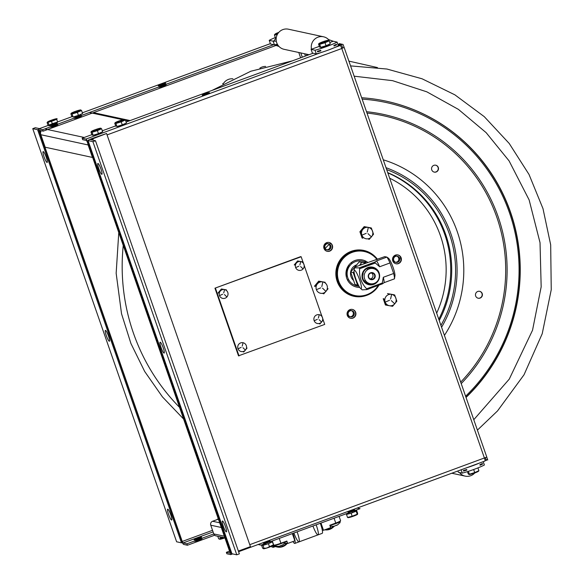 <?xml version="1.0" encoding="UTF-8"?>
<svg xmlns="http://www.w3.org/2000/svg" width="584" height="584" viewBox="0 0 584 584"><rect width="100%" height="100%" fill="white"/><g stroke="black" fill="none" stroke-linecap="round" stroke-linejoin="round"><path stroke-width="0.88" d="M230.227 553.158L87.293 142.007L86.498 140.503L82.651 139.671L82.154 138.225L91.87 134.648M230.198 553.158L226.358 552.325L226.862 553.771L230.702 554.603A3.073 0.511 69.8 0 0 230.76 554.603A3.073 0.511 69.8 0 0 230.286 551.844L87.585 142.073A3.073 0.511 -110.2 0 0 85.994 139.058L82.154 138.225M339.523 44.515L339.209 43.617L343.049 44.45L344.115 47.37L341.801 48.508A3.073 0.511 -110.2 0 0 340.209 45.494L338.136 45.048M249.762 544.675L486.757 457.104M352.97 318.105A4.526 4.438 -77.8 0 1 347.122 313.068A4.526 4.438 -77.8 0 1 354.371 310.396A4.526 4.438 -77.8 0 1 352.97 318.105M329.653 251.156A4.526 4.438 -77.8 0 1 323.806 246.112A4.526 4.438 -77.8 0 1 331.062 243.44A4.526 4.438 -77.8 0 1 329.653 251.156M398.434 263.61A4.526 4.438 -77.8 0 1 392.587 258.566A4.526 4.438 -77.8 0 1 399.843 255.894A4.526 4.438 -77.8 0 1 398.434 263.61M366.913 295.263A23.455 23.002 -77.8 0 1 366.54 295.402A23.455 23.002 -77.8 0 1 338.516 284.496A23.455 23.002 -77.8 0 1 345.246 254.588A23.455 23.002 -77.8 0 1 375.242 256.756M107.062 134.904L341.801 48.508L484.501 458.279A3.073 0.511 69.8 0 1 484.968 461.039A3.073 0.511 69.8 0 1 484.917 461.039L238.593 551.697L484.968 461.039M341.749 48.355L342.662 47.873L341.625 44.968L337.822 44.143M486.786 457.206L487.757 459.995L486.027 459.615M485.027 460.236L486.341 460.513L485.428 457.914M350.385 318.243A4.526 4.438 102.2 0 0 355.532 314.732A4.526 4.438 102.2 0 0 352.298 309.403M327.069 251.295A4.526 4.438 102.2 0 0 332.216 247.777A4.526 4.438 102.2 0 0 328.982 242.448M395.85 263.742A4.526 4.438 102.2 0 0 400.996 260.23A4.526 4.438 102.2 0 0 397.762 254.901M371.49 253.799A23.455 23.002 102.2 0 0 363.679 250.412M353.765 296.263A23.455 23.002 102.2 0 0 362.277 296.409M226.358 552.325L229.746 551.077M102.324 130.801L115.676 125.888M126.129 122.041L313.119 53.217M317.492 51.611L320.733 50.414M333.924 45.559L335.209 45.085M206.583 94.148A3.862 0.402 160.8 0 1 202.378 95.046A3.862 0.402 160.8 0 1 208.561 92.776A3.862 0.402 160.8 0 1 206.583 94.148M100.893 132.546A3.862 0.402 160.8 0 1 98.236 134.028A3.862 0.402 160.8 0 1 93.915 135.021M124.691 123.786A3.862 0.402 160.8 0 1 122.034 125.268A3.862 0.402 160.8 0 1 117.712 126.261M208.627 93.301L204.218 94.929M124.085 124.421L119.676 126.042M100.28 133.181L95.871 134.802M395.543 262.245A3.161 3.095 102.2 0 0 396.864 256.142M397.324 256.201L396.412 256.004A3.161 3.095 102.2 0 0 392.82 260.172A3.161 3.095 102.2 0 0 395.076 262.179L395.989 262.377A3.161 3.095 -77.8 0 1 394.339 257.223A3.161 3.095 -77.8 0 1 399.682 259.946A3.161 3.095 -77.8 0 1 395.989 262.377M351.86 310.703L350.947 310.505A3.161 3.095 102.2 0 0 347.232 313.046A3.161 3.095 102.2 0 0 349.612 316.681L350.524 316.878A3.161 3.095 -77.8 0 1 348.166 313.141A3.161 3.095 -77.8 0 1 351.86 310.703A3.161 3.095 -77.8 0 1 354.24 314.345A3.161 3.095 -77.8 0 1 350.524 316.878M350.079 316.747A3.161 3.095 102.2 0 0 351.393 310.644M326.763 249.791A3.161 3.095 102.2 0 0 328.077 243.689M328.544 243.754L327.631 243.557A3.161 3.095 102.2 0 0 324.945 249.054A3.161 3.095 102.2 0 0 326.295 249.726L327.208 249.923A3.161 3.095 -77.8 0 1 325.106 245.455A3.161 3.095 -77.8 0 1 330.902 247.492A3.161 3.095 -77.8 0 1 327.208 249.923M222.504 520.994A5.789 0.964 69.8 0 1 225.402 526.381A5.789 0.964 69.8 0 1 226.395 531.863A5.789 0.964 69.8 0 1 223.497 526.761A5.789 0.964 69.8 0 1 222.402 521.001A5.789 0.964 69.8 0 1 222.504 520.994M160.25 342.217A5.789 0.964 69.8 0 1 163.148 347.604A5.789 0.964 69.8 0 1 164.141 353.079A5.789 0.964 69.8 0 1 161.235 347.984A5.789 0.964 69.8 0 1 160.14 342.217A5.789 0.964 69.8 0 1 160.25 342.217M97.988 163.432A5.789 0.964 69.8 0 1 100.886 168.82A5.789 0.964 69.8 0 1 101.879 174.302A5.789 0.964 69.8 0 1 98.981 169.199A5.789 0.964 69.8 0 1 97.886 163.44A5.789 0.964 69.8 0 1 97.988 163.432M88.067 140.62L231.928 553.749L236.783 554.8L92.914 141.671L88.067 140.62A5.533 0.577 160.8 0 1 87.958 140.554A5.533 0.577 160.8 0 1 92.126 138.51L106.573 133.495L250.441 546.631L238.374 551.07M92.914 141.671L95.477 140.729L90.571 139.649L106.573 133.495M231.928 553.749A5.533 0.577 160.8 0 1 231.826 553.683L87.958 140.554M236.783 554.8L239.345 553.858L95.477 140.729M306.396 54.137L306.87 55.516M304.658 53.765L305.454 56.042M41.004 131.152L39.551 131.685L182.244 541.456L183.04 542.967L213.087 531.907M214.664 535.214L187.413 545.244L183.544 544.405A3.073 0.511 -110.2 0 1 181.952 541.39L39.252 131.626A3.073 0.511 69.8 0 1 38.785 128.867A3.073 0.511 69.8 0 1 38.836 128.86L42.705 129.699L273.67 44.691M195.479 540.645A3.913 0.402 -19.2 0 0 196.209 541.018A3.913 0.402 -19.2 0 0 201.495 539.068A3.913 0.402 -19.2 0 0 200.042 538.966M225.147 537.857L215.985 535.878A3.073 3.015 -77.8 0 1 213.788 533.915L186.909 543.799L183.04 542.967M198.589 538.652A3.913 0.402 160.8 0 1 194.333 539.558A3.913 0.402 160.8 0 1 200.597 537.251A3.913 0.402 160.8 0 1 198.589 538.652M162.724 84.673A3.913 0.402 160.8 0 1 158.468 85.578A3.913 0.402 160.8 0 1 164.739 83.271A3.913 0.402 160.8 0 1 162.724 84.673M54.385 124.545A3.913 0.402 160.8 0 1 50.129 125.458A3.913 0.402 160.8 0 1 56.392 123.151A3.913 0.402 160.8 0 1 54.385 124.545M80.869 114.289A3.913 0.402 160.8 0 1 78.183 115.785A3.913 0.402 160.8 0 1 73.803 116.793M39.551 131.685L39.31 130.305L43.209 131.144L277.101 45.056M159.622 86.666A3.913 0.402 -19.2 0 0 159.322 87.264A3.913 0.402 -19.2 0 0 163.228 86.111A3.913 0.402 -19.2 0 0 166.141 84.753A3.913 0.402 -19.2 0 0 164.184 84.987M51.275 126.545A3.913 0.402 -19.2 0 0 50.976 127.137A3.913 0.402 -19.2 0 0 54.889 125.991A3.913 0.402 -19.2 0 0 57.794 124.626A3.913 0.402 -19.2 0 0 55.838 124.867M75.073 117.785A3.913 0.402 -19.2 0 0 74.781 118.377A3.913 0.402 -19.2 0 0 78.687 117.231A3.913 0.402 -19.2 0 0 81.599 115.866A3.913 0.402 -19.2 0 0 79.643 116.107M42.705 129.699L43.209 131.144M187.413 545.244L186.909 543.799M259.88 68.145A10.286 10.089 -77.8 0 1 265.632 66.43M223.278 83.767L223.27 83.746A10.286 10.089 -77.8 0 1 232.906 78.811M223.27 83.746L222.701 83.621L222.832 84.008M47.034 162.469A5.789 0.964 69.8 0 1 44.136 157.081A5.789 0.964 69.8 0 1 43.143 151.606A5.789 0.964 69.8 0 1 46.048 156.702A5.789 0.964 69.8 0 1 47.143 162.469A5.789 0.964 69.8 0 1 47.034 162.469M109.296 341.253A5.789 0.964 69.8 0 1 106.397 335.866A5.789 0.964 69.8 0 1 105.405 330.383A5.789 0.964 69.8 0 1 108.303 335.486A5.789 0.964 69.8 0 1 109.398 341.246A5.789 0.964 69.8 0 1 109.296 341.253M171.55 520.03A5.789 0.964 69.8 0 1 168.652 514.643A5.789 0.964 69.8 0 1 167.659 509.168A5.789 0.964 69.8 0 1 170.565 514.263A5.789 0.964 69.8 0 1 171.66 520.03A5.789 0.964 69.8 0 1 171.55 520.03M37.61 129.714L32.755 128.662L176.623 541.791L181.478 542.843L37.61 129.714A5.533 0.577 -19.2 0 0 38.712 129.597M181.478 542.843A5.533 0.577 -19.2 0 0 182.485 542.748M39.456 128.619L35.317 127.721L32.755 128.662M345.232 292.365A21.915 21.491 102.2 0 0 345.64 292.358M346.144 292.343A21.915 21.491 102.2 0 0 347.195 292.277M358.985 287.372A21.915 21.491 102.2 0 0 359.43 286.985M365.489 262.377A21.915 21.491 102.2 0 0 364.752 260.668M356.05 251.332A21.915 21.491 102.2 0 0 355.123 250.835M354.671 250.616A21.915 21.491 102.2 0 0 354.291 250.441M466.025 397.449A174.076 170.703 102.2 0 0 510.474 212.028A174.076 170.703 102.2 0 0 361.657 97.747M482.07 296.271A3.533 3.467 -77.8 0 1 476.077 296.796A3.533 3.467 -77.8 0 1 478.668 291.255A3.533 3.467 -77.8 0 1 482.07 296.271M438.153 170.156A3.533 3.467 -77.8 0 1 432.16 170.681A3.533 3.467 -77.8 0 1 434.751 165.141A3.533 3.467 -77.8 0 1 438.153 170.156M347.29 292.336A21.915 21.491 -77.8 0 1 346.224 292.401M345.721 292.416A21.915 21.491 -77.8 0 1 345.297 292.416M354.378 250.419A21.915 21.491 -77.8 0 1 354.758 250.594M355.218 250.813A21.915 21.491 -77.8 0 1 356.16 251.317M365.022 260.785A21.915 21.491 -77.8 0 1 365.767 262.53M362.131 99.112A172.762 169.411 -77.8 0 1 509.379 212.503A172.762 169.411 -77.8 0 1 465.594 396.207M478.077 298.205A3.533 3.467 102.2 0 0 482.092 295.453A3.533 3.467 102.2 0 0 479.566 291.292M434.16 172.09A3.533 3.467 102.2 0 0 438.175 169.345A3.533 3.467 102.2 0 0 435.649 165.184M347.56 277.02A8.643 8.475 -77.8 0 1 350.079 265.377M363.146 272.728A8.49 8.322 -77.8 0 1 362.503 275.721M347.414 276.444A8.49 8.322 -77.8 0 1 349.707 265.844M366.905 268.56A8.49 8.322 -77.8 0 1 367.613 269.713M365.321 280.32A8.49 8.322 -77.8 0 1 364.197 281.072M365.511 282.422L365.496 282.422A7.716 7.57 102.2 0 0 365.511 282.422A7.716 7.57 102.2 0 0 366.978 282.196M370.95 279.634A7.716 7.57 102.2 0 0 371.234 279.262M372.563 273.108A7.716 7.57 102.2 0 0 372.461 272.655M369.898 268.684A7.716 7.57 102.2 0 0 368.643 267.859L368.643 267.859M363.847 267.143A7.716 7.57 102.2 0 0 361.182 268.195M364.496 265.91A8.49 8.322 -77.8 0 1 365.934 266.443M368.154 268.012A8.49 8.322 -77.8 0 1 368.993 268.983M366.277 281.554A8.49 8.322 -77.8 0 1 365.109 282.087M353.999 274.48A8.49 8.322 -77.8 0 1 354.145 272.589M364.277 281.174A8.49 8.322 102.2 0 0 365.401 280.437A9.191 9.008 102.2 0 1 365.285 280.524M367.664 269.501A9.191 9.008 102.2 0 1 367.73 269.64A8.49 8.322 102.2 0 0 367.015 268.501M337.464 274.407A9.001 8.826 -77.8 0 1 336.771 272.283M338.297 265.231A9.001 8.826 -77.8 0 1 339.808 263.588M386.017 167.696A109.975 107.843 -77.8 0 1 441.577 327.252M440.927 325.376A108.442 106.339 102.2 0 0 386.674 169.572M474.777 472.96A10.286 10.089 -77.8 0 1 459.418 472.5M457.914 470.996L458.36 472.274L462.287 473.12L461.134 469.813M483.224 461.681L484.377 464.995A16.257 1.686 160.8 0 1 462.287 473.12M481.829 464.441L480.829 464.229M466.28 467.915A16.257 1.686 -19.2 0 0 479.216 463.156M466.674 469.507A16.257 1.686 160.8 0 1 463.368 470.5L463.565 471.076A16.257 1.686 -19.2 0 0 466.879 470.084L466.674 469.507M480.07 465.229A16.257 1.686 -19.2 0 0 482.61 464.068L482.406 463.492A16.257 1.686 160.8 0 1 479.873 464.652L480.07 465.229M315.017 50.231A16.257 1.686 -19.2 0 0 337.107 42.099L338.384 45.771A16.257 1.686 160.8 0 1 316.302 53.903L315.017 50.231L311.097 49.385L319.331 46.348M329.785 42.501L333.179 41.252L337.107 42.099M328.989 44.413A4.526 0.467 160.8 0 1 325.565 46.289A4.526 0.467 160.8 0 1 320.908 47.297M320.689 50.29A16.257 1.686 160.8 0 1 317.382 51.282L317.579 51.859A16.257 1.686 -19.2 0 0 320.893 50.866L320.689 50.29M336.421 44.274A16.257 1.686 160.8 0 1 333.88 45.435L334.084 46.012A16.257 1.686 -19.2 0 0 336.625 44.851L336.421 44.274M335.844 45.224L334.844 45.012M311.345 48.282A10.286 10.089 -77.8 0 1 311.345 48.26A10.286 10.089 -77.8 0 1 323.529 36.792L288.416 29.2A10.286 10.089 102.2 0 0 279.021 46.494A10.286 10.089 102.2 0 0 284.072 49.311L309.053 54.714M323.529 36.792A10.286 10.089 -77.8 0 1 328.58 39.602M269.217 40.332L270.494 44.004L274.422 44.851L273.144 41.179L269.217 40.332A16.257 1.686 -19.2 0 1 275.334 37.559M276.29 37.602L273.984 40.873L273.144 41.179L276.305 41.15M277.393 44.274L274.422 44.851L279.021 46.494M311.418 48.742L311.097 49.385L312.374 53.056L316.302 53.903M333.179 41.252L328.529 39.551M87.863 143.635A4.723 4.635 102.2 0 0 88.118 144.956L40.829 134.729L45.18 147.219L92.469 157.439L88.118 144.956M41.23 130.714A4.723 4.635 102.2 0 0 40.829 134.729M55.765 124.888A3.862 0.402 160.8 0 1 57.75 124.64A3.862 0.402 160.8 0 1 54.874 125.991A3.862 0.402 160.8 0 1 51.005 127.122A3.862 0.402 160.8 0 1 51.348 126.516M79.563 116.128A3.862 0.402 160.8 0 1 81.556 115.88A3.862 0.402 160.8 0 1 78.679 117.231A3.862 0.402 160.8 0 1 74.803 118.362A3.862 0.402 160.8 0 1 75.153 117.756M474.405 469.244L473.668 469.572L474.712 472.587L478.902 470.711L477.924 467.894M473.668 469.572L472.514 469.93M468.375 471.324L469.383 474.215L474.712 472.587M478.902 470.711L478.486 471.018M469.259 473.85L468.244 473.967L467.434 471.631M469.324 474.047A5.146 0.533 -19.2 0 0 468.967 474.522A5.146 0.533 -19.2 0 0 474.536 473.047A5.146 0.533 -19.2 0 0 478.544 471.04M277.736 33.784A5.146 0.533 160.8 0 1 275.728 33.675A5.146 0.533 160.8 0 1 278.809 32.361M278.291 32.989L276.006 33.609L278.312 32.959M276.261 37.799L275.451 37.902L274.4 34.894L275.006 34.208M277.166 34.836L274.4 34.894M322.799 42.384L319.368 43.647L322.791 42.384M319.689 44.34L320.733 47.348L319.594 47.1L318.55 44.092L318.966 43.785A5.146 0.533 160.8 0 1 322.74 41.814A5.146 0.533 160.8 0 1 328.485 40.281L329.208 40.836L325.018 42.712L319.689 44.34L318.966 43.785A5.146 0.533 160.8 0 0 324.711 42.245A5.146 0.533 160.8 0 0 328.485 40.281L328.069 40.588M320.733 47.348L326.062 45.72L325.018 42.712M326.062 45.72L330.252 43.844L329.208 40.836M324.448 41.858L326.77 41.362L324.448 41.858M323.938 41.844L325.222 41.026L323.938 41.844M75.781 118.15L80.3 116.574M80.826 109.945A5.146 0.533 160.8 0 1 77.081 111.902A5.146 0.533 160.8 0 1 71.314 113.449A5.146 0.533 160.8 0 1 75.059 111.493A5.146 0.533 160.8 0 1 80.826 109.945M76.789 111.529L79.132 111.018L76.789 111.529M76.278 111.515L77.541 110.704L76.278 111.515M75.095 112.048L71.671 113.311L75.095 112.048M73.095 117.012L78.439 115.377L77.387 112.369L72.051 114.004L73.095 117.012M78.439 115.377L82.607 113.508L81.556 110.493L77.387 112.369M72.869 116.355L71.927 116.778L70.876 113.77L71.248 113.427M51.976 126.91L56.502 125.334M56.648 119.194L57.633 122.034L52.297 123.669L51.465 121.29M51.304 120.822L47.873 122.071L51.297 120.808M52.297 123.669L49.071 125.115M48.129 125.538L47.078 122.53L47.516 122.209A5.146 0.533 160.8 0 1 51.253 120.253A5.146 0.533 160.8 0 1 57.02 118.705A5.146 0.533 160.8 0 1 53.283 120.662A5.146 0.533 160.8 0 1 47.516 122.209L48.246 122.764L49.297 125.772L48.129 125.538M52.991 120.289L55.334 119.778L52.991 120.289M52.472 120.275L53.743 119.465L52.472 120.275M124.691 119.428A5.146 0.533 160.8 0 1 120.917 121.392A5.146 0.533 160.8 0 1 115.172 122.932A5.146 0.533 160.8 0 1 118.946 120.968A5.146 0.533 160.8 0 1 124.691 119.428M120.647 121.012L122.976 120.516L120.647 121.012M120.143 120.998L121.428 120.18L120.143 120.998M118.961 121.53L115.53 122.786L118.961 121.53M116.939 126.502L122.268 124.874L121.217 121.859L115.888 123.487L116.939 126.502M122.268 124.874L126.458 122.998L125.414 119.983L121.217 121.859M116.712 125.845L115.8 126.253L114.749 123.246L115.114 122.91M95.199 130.298L91.732 131.546L95.192 130.276M93.133 135.262L91.995 135.013L90.951 132.006L91.367 131.692A5.146 0.533 160.8 0 1 95.141 129.728A5.146 0.533 160.8 0 1 100.886 128.188A5.146 0.533 160.8 0 1 97.112 130.152A5.146 0.533 160.8 0 1 91.367 131.692L92.09 132.247L93.133 135.262L98.462 133.634L97.418 130.619L92.09 132.247M98.462 133.634L102.66 131.758L101.609 128.743L97.418 130.619M96.849 129.772L99.178 129.276L96.849 129.772M96.345 129.757L97.623 128.94L96.345 129.757M401.062 259.829A51.443 50.443 102.2 0 0 400.193 256.522M324.448 249.404A36.011 35.31 -77.8 0 1 324.821 248.945M325.215 248.477A36.011 35.31 -77.8 0 1 329.208 244.448M329.544 244.163A36.011 35.31 -77.8 0 1 330.646 243.28M302.965 261.946L301.161 256.763L300.629 256.646L214.948 288.182L238.506 355.831L324.719 324.412L323.2 320.039M301.161 256.763L214.948 288.182M215.474 288.299L239.031 355.948M321.477 315.097L304.666 266.83M302.585 261.858L297.57 260.953L302.585 261.858M297.57 260.953L294.248 264.924L294.694 265.019L298.008 261.048M303.023 261.953L304.724 266.844L304.176 266.428M302.877 262.712L302.585 261.88M303.95 264.413A4.504 4.417 -77.8 0 1 301.256 270.173A4.504 4.417 -77.8 0 1 295.621 267.479A4.504 4.417 -77.8 0 1 298.314 261.72A4.504 4.417 -77.8 0 1 303.95 264.413M300.621 266.53L302.767 268.655L300.621 266.53M299.869 264.917L300.621 261.946L299.869 264.917M298.796 266.202L296.037 267.435L298.796 266.202M227.782 292.445A4.504 4.417 -77.8 0 1 225.096 298.212A4.504 4.417 -77.8 0 1 219.453 295.511A4.504 4.417 -77.8 0 1 222.146 289.752A4.504 4.417 -77.8 0 1 227.782 292.445M224.453 294.562L226.607 296.687L224.453 294.562M223.708 292.949L224.453 289.978L223.708 292.949M222.635 294.234L219.869 295.467L222.635 294.234M226.417 289.89L221.402 288.985L226.417 289.89M221.402 288.985L218.088 292.956L218.526 293.051L221.84 289.08M317.857 323.58L317.119 323.448M319.477 323.872L320.017 323.229M322.58 320.156L323.237 319.995L319.915 323.967M321.39 315.864L321.091 315.01L321.529 315.104L323.237 319.995M322.463 317.565A4.504 4.417 -77.8 0 1 319.769 323.324A4.504 4.417 -77.8 0 1 314.126 320.631A4.504 4.417 -77.8 0 1 316.82 314.871A4.504 4.417 -77.8 0 1 322.463 317.565M319.127 319.682L321.28 321.806L319.127 319.682M318.382 318.068L319.127 315.097L318.382 318.068M317.309 319.353L314.542 320.587L317.309 319.353M246.295 345.597A4.504 4.417 -77.8 0 1 243.601 351.364A4.504 4.417 -77.8 0 1 237.965 348.663A4.504 4.417 -77.8 0 1 240.659 342.903A4.504 4.417 -77.8 0 1 246.295 345.597M242.966 347.714L245.112 349.838L242.966 347.714M242.214 346.1L242.959 343.129L242.214 346.1M241.141 347.385L238.381 348.619L241.141 347.385M241.696 351.612L240.958 351.48M243.309 351.904L243.849 351.261M246.419 348.188L247.068 348.027L243.754 351.999M359.452 507.233L260.435 543.675M224.584 536.251L213.788 533.915L210.751 525.198A3.073 3.015 -77.8 0 1 212.591 521.264L218.598 519.052M357.211 508.087L359.999 508.686L260.99 545.127L258.15 544.514M347.37 511.708L348.385 512.226L354.627 509.927L352.583 509.788M262.829 542.821L263.837 543.346L270.085 541.047L268.041 540.908M321.981 528.688L322.791 528.264M339.903 522.249L340.078 522.753L339.654 522.658M340.078 522.753L339.428 522.987M331.252 526.104A6.417 0.664 -19.2 0 0 330.281 526.571M322.273 530.024L323.499 530.294L330.654 527.659L329.814 525.242L335.756 523.052A6.417 0.664 -19.2 0 0 340.589 520.673L339.092 516.38M320.974 523.052L323.499 530.294M273.283 545.054L273.75 545.157A6.417 0.664 -19.2 0 0 280.919 543.237L286.861 541.047L287.7 543.463L294.862 540.828L292.336 533.594M287.7 543.463L286.467 543.2A6.417 0.664 -19.2 0 0 284.123 543.58M276.436 546.179L273.356 547.31L272.772 545.617M271.611 546.222L271.874 546.989L273.356 547.31M286.992 541.426L285.123 542.113M275.152 545.784L273.093 546.544M270.063 541.791L270.414 542.777M329.851 525.344A5.898 0.613 -19.2 0 0 335.851 523.592A5.898 0.613 -19.2 0 0 340.282 521.476A5.898 0.613 -19.2 0 0 339.757 521.344M329.975 525.702A7.942 7.942 0 0 0 332.924 526.293A6.57 1.19 -54.8 0 0 333.084 526.272A7.877 7.723 102.2 0 0 334.822 526.074A7.877 1.314 -110.2 0 0 335.012 525.753A6.57 4.292 -11.8 0 0 336.829 525.082A7.877 1.314 69.8 0 1 336.639 525.403A7.877 7.723 102.2 0 0 338.099 524.425M336.639 525.403L336.639 525.403A7.942 7.942 0 0 0 340.282 521.476M274.407 545.135A5.898 0.613 -19.2 0 0 274.319 545.39A5.898 0.613 -19.2 0 0 280.97 543.653A5.898 0.613 -19.2 0 0 285.357 541.602A7.942 7.942 0 0 1 281.758 545.463A7.877 7.723 102.2 0 0 283.218 544.478M274.319 545.39A7.942 7.942 0 0 0 278.035 546.354A6.57 1.19 -54.8 0 0 278.203 546.325A7.877 7.723 102.2 0 0 279.933 546.128A7.877 1.314 -110.2 0 0 280.13 545.806A6.57 4.292 -11.8 0 0 281.948 545.142A7.877 1.314 69.8 0 1 281.758 545.463L281.758 545.463M347.918 517.482A5.146 0.533 -19.2 0 0 347.911 517.497A5.146 0.533 -19.2 0 0 352.378 516.563A5.146 0.533 -19.2 0 0 357.605 514.249A5.146 0.533 -19.2 0 0 357.196 514.117M347.144 514.278L346.925 513.657L351.838 511.694M351.991 511.635L352.378 512.73M352.043 511.62L356.62 510.409L357.671 513.416L357.087 513.789M356.182 511.204L351.123 513.226L352.167 516.241L357.233 514.219L356.182 511.204M351.123 513.226L346.494 514.453L347.538 517.461L352.167 516.241M272.429 541.857L268.436 543.689L269.479 546.697L273.473 544.865L272.429 541.857M268.436 543.689L263.019 545.376L264.063 548.391L266.924 547.974L269.479 546.697M263.019 545.376L261.603 545.237L262.647 548.245L264.063 548.391M261.603 545.237L265.26 543.558M265.603 543.434L265.961 544.456M263.464 548.741A5.146 0.533 -19.2 0 0 266.924 547.974A5.146 0.533 -19.2 0 0 273.049 545.266M218.445 518.629L216.642 519.775M217.774 536.265L218.679 538.857L220.562 538.82L219.825 536.711M222.314 537.112L220.453 538.506A5.146 0.533 -19.2 0 1 220.65 538.419A5.146 0.533 -19.2 0 1 223.059 537.404M219.584 539.258A5.146 0.533 -19.2 0 0 225.03 537.835M224.212 537.652L223.453 538.324L224.256 537.667M223.548 537.718L220.883 538.375L223.548 537.718M316.44 525.651A10.286 1.708 -110.2 0 0 316.148 524.826A10.286 1.708 69.8 0 1 318.024 534.878A10.286 1.708 -110.2 0 0 316.44 525.651M312.936 526.009A10.286 1.708 69.8 0 0 318.024 534.878L298.986 541.886A10.286 1.708 -110.2 0 0 297.402 532.659A10.286 1.708 -110.2 0 0 297.11 531.834A10.286 1.708 69.8 0 1 297.402 532.659A10.286 1.708 69.8 0 1 298.986 541.886A10.286 1.708 69.8 0 1 293.898 533.017M320.317 523.293A10.286 1.708 69.8 0 1 322.193 533.345L318.024 534.878M292.949 541.536A10.286 1.708 -110.2 0 0 294.818 543.419A10.286 1.708 -110.2 0 0 293.234 534.192A10.286 1.708 -110.2 0 0 292.942 533.367M292.693 534.608L293.007 534.681A8.074 1.343 -110.2 0 1 294.102 538.66M333.114 526.272A10.286 10.089 -77.8 0 1 324.996 529.739A10.286 10.089 102.2 0 0 333.114 526.272M324.792 529.812A10.286 10.089 102.2 0 0 334.194 526.191M286.408 543.193A10.286 10.089 -77.8 0 1 276.823 546.923A10.286 10.089 102.2 0 0 286.408 543.193M275.56 546.5A10.286 10.089 102.2 0 0 277.254 547.025L276.393 546.836A10.286 10.089 -77.8 0 1 275.385 546.566A10.286 10.089 102.2 0 0 276.393 546.836L275.283 546.602M274.254 546.113A10.286 10.089 -77.8 0 1 273.02 545.419A10.286 10.089 102.2 0 0 274.254 546.113M270.341 542.813A10.286 10.089 -77.8 0 1 269.764 541.901A10.286 10.089 102.2 0 0 270.341 542.813M269.56 541.514A10.286 10.089 -77.8 0 1 269.268 540.872A10.286 10.089 102.2 0 0 269.56 541.514M277.254 547.025A10.286 10.089 102.2 0 0 287.27 543.375M273.21 545.12A10.286 10.089 102.2 0 0 274.546 546.004M370.614 227.797L364.168 226.628L370.614 227.797M364.168 226.628L359.905 231.738L360.627 231.892L364.891 226.789M359.905 231.738L362.095 238.024L362.817 238.177L360.627 231.892M370.935 228.716L370.621 227.826M371.336 227.95L373.526 234.235L369.263 239.345L368.541 239.184L369.103 238.513M372.804 234.082L373.526 234.235M372.534 231.118A5.789 5.672 -77.8 0 1 369.073 238.52A5.789 5.672 -77.8 0 1 361.825 235.06A5.789 5.672 -77.8 0 1 365.285 227.651A5.789 5.672 -77.8 0 1 372.534 231.118M368.008 233.666L371.125 236.622L368.008 233.666M367.263 232.052L368.241 227.818L367.263 232.052M366.19 233.337L362.233 235.016L366.19 233.337M327.069 285.613A5.789 5.672 -77.8 0 1 323.602 293.022A5.789 5.672 -77.8 0 1 316.353 289.562A5.789 5.672 -77.8 0 1 319.82 282.152A5.789 5.672 -77.8 0 1 327.069 285.613M322.543 288.168L325.653 291.124L322.543 288.168M321.799 286.554L322.777 282.32L321.799 286.554M320.726 287.839L316.769 289.518L320.726 287.839M321.215 293.351L320.149 293.161M323.076 293.686L323.638 293.007M327.288 288.635L328.062 288.737L323.799 293.847M325.149 282.298L318.703 281.13L325.149 282.298M318.703 281.13L314.44 286.24L315.163 286.394L319.426 281.284M393.93 294.745L387.484 293.584L393.93 294.745M394.251 295.672L393.937 294.774M394.653 294.905L396.843 301.191L392.579 306.293L386.134 305.133L383.944 298.847L383.221 298.687L385.404 304.972L386.134 305.133M396.12 301.03L396.843 301.191M389.995 305.804L391.857 306.14L392.419 305.461M391.857 306.14L392.579 306.293M386.126 305.103L388.929 305.607M395.85 298.066A5.789 5.672 -77.8 0 1 392.39 305.476A5.789 5.672 -77.8 0 1 385.141 302.008A5.789 5.672 -77.8 0 1 388.601 294.606A5.789 5.672 -77.8 0 1 395.85 298.066M391.324 300.621L394.441 303.578L391.324 300.621M390.579 299.008L391.557 294.767L390.579 299.008M389.506 300.293L385.549 301.964L389.506 300.293M359.562 265.34L361.678 262.42L359.175 261.873L350.677 272.042L355.028 284.547L357.532 285.087L353.189 272.582L350.677 272.042M353.189 272.582L354.05 271.706M372.008 264.209L370.088 263.851M365.759 263.063L359.175 261.873M361.678 262.42L365.562 263.128M369.898 263.924L371.84 264.267M357.51 284.985L358.408 285.153M358.466 285.255L357.532 285.087M369.344 284.802L369.774 284.226M373.986 283.547L373.045 284.605M373.037 267.91L372.826 267.209M376.206 268.822L376.731 270.231M370.139 278.904A3.161 3.095 102.2 0 0 371.424 272.991M372.68 279.101A3.161 3.095 -77.8 0 1 368.621 275.48A3.161 3.095 -77.8 0 1 374.745 275.918A3.161 3.095 -77.8 0 1 372.68 279.101M378.87 273.524A7.716 7.57 -77.8 0 1 370.344 283.744A7.716 7.57 -77.8 0 1 365.971 271.188A7.716 7.57 -77.8 0 1 378.87 273.524M372.899 279.502A3.57 3.504 102.2 0 0 374.008 273.421A3.57 3.504 102.2 0 0 368.285 275.524A3.57 3.504 102.2 0 0 372.899 279.502M379.593 276.568A7.767 1.292 69.8 0 1 379.301 275.991M377.184 270.757A7.767 1.292 69.8 0 1 376.716 269.253M366.891 283.357A8.351 8.191 102.2 0 0 368.424 283.116M373.585 279.159A8.351 8.191 102.2 0 0 374.132 277.999M374.68 275.458A8.351 8.191 102.2 0 0 374.665 274.181M371.599 268.443A8.351 8.191 102.2 0 0 370.3 267.596M364.744 266.881A8.351 8.191 102.2 0 0 362.825 267.589M374.41 283.342A8.351 8.191 -77.8 0 1 364.555 270.45A8.351 8.191 -77.8 0 1 377.14 270.713M374.848 262.099L376.549 260.909L386.893 257.099L384.746 256.639L355.101 266.983L354.51 267.844L359.189 267.866L374.848 262.099A15.739 2.621 69.8 0 1 375.322 262.99L359.656 268.757C358.948 276.553 361.277 283.233 366.635 288.795L382.301 283.028A15.739 2.621 69.8 0 1 382.425 283.846L366.759 289.606L362.175 289.854L360.525 288.401A9.775 1.628 -110.2 0 0 361.328 286.248A9.775 1.628 -110.2 0 0 357.503 274.67A9.775 1.628 -110.2 0 0 354.072 270.859A9.775 1.628 -110.2 0 0 356.218 280.028A9.775 1.628 -110.2 0 0 360.525 288.401M374.643 263.238A12.863 2.139 69.8 0 1 374.49 262.231M372.227 263.063L373.118 263.8M382.301 283.028L383.308 277.291A12.863 2.139 69.8 0 1 384.119 282.656L382.425 283.846M376.549 260.909A12.863 2.139 69.8 0 1 379.644 266.764L375.322 262.99M394.463 278.845A12.863 2.139 -110.2 0 0 393.66 273.487L389.988 262.953A12.863 2.139 -110.2 0 0 386.893 257.099L388.469 258.201A9.775 1.628 69.8 0 1 392.784 266.574A9.775 1.628 69.8 0 1 394.93 275.743L394.463 278.845L384.119 282.656M366.759 289.606A15.739 2.621 -110.2 0 0 366.701 289.211A15.739 2.621 -110.2 0 0 366.635 288.795M359.656 268.757A15.739 2.621 -110.2 0 0 359.189 267.866M389.988 262.953L379.644 266.764M383.308 277.291L393.66 273.487M362.511 279.006A8.972 8.796 102.2 0 0 377.505 281.722A8.972 8.796 102.2 0 0 372.424 267.129A8.972 8.796 102.2 0 0 362.511 279.006M379.454 277.612A12.863 2.139 69.8 0 1 379.235 277.13M366.978 289.525L381.257 284.269M368.927 288.897L368.008 289.204L368.927 288.897M376.432 286.014L378.622 285.211M378.111 285.605A22.521 22.082 -77.8 0 1 351.371 294.489A22.521 22.082 -77.8 0 1 337.829 269.589A22.521 22.082 -77.8 0 1 354.298 251.711A22.521 22.082 -77.8 0 1 376.965 259.5M373.176 273.37A13.87 13.6 102.2 0 0 373.161 272.889M371.935 267.647A13.87 13.6 102.2 0 0 371.636 267.019M370.249 264.851A13.87 13.6 102.2 0 0 369.57 264.048M367.701 262.347A13.87 13.6 102.2 0 0 346.626 269.319A13.87 13.6 102.2 0 0 359.678 287.372M367.869 284.423A13.87 13.6 102.2 0 0 368.409 283.977M371.687 279.714A13.87 13.6 102.2 0 0 371.898 279.276M377.49 259.311A23.141 22.688 102.2 0 0 364.336 250.879A23.141 22.688 102.2 0 0 337.114 269.45A23.141 22.688 102.2 0 0 354.554 296.11A23.141 22.688 102.2 0 0 378.855 285.335M354.554 296.11L353.802 295.949A23.141 22.688 -77.8 0 1 336.369 269.29A23.141 22.688 -77.8 0 1 363.584 250.718L364.336 250.879M363.956 250.799A23.141 22.688 -77.8 0 1 376.994 259.493M370.533 292.964A23.141 22.688 -77.8 0 1 354.181 296.03M358.934 286.145A12.658 12.41 -77.8 0 1 347.181 272.159A12.658 12.41 -77.8 0 1 366.299 262.858M368.314 264.508A12.658 12.41 -77.8 0 1 369.03 265.304M370.636 267.779A12.658 12.41 -77.8 0 1 370.957 268.487M367.862 282.809A12.658 12.41 -77.8 0 1 367.278 283.32M361.642 264.574A9.191 9.008 102.2 0 0 360.299 264.362M356.225 264.997A9.191 9.008 102.2 0 0 353.196 280.108M356.773 282.276A9.191 9.008 102.2 0 0 357.145 282.386M85.994 139.058L321.229 52.48M334.785 47.486L340.209 45.494M88.381 141.781L87.585 142.073M230.286 551.844L231.082 551.551M232.614 553.902L230.804 554.566M93.221 140.24L92.659 138.62M302.286 57.203L300.796 52.925M300.621 57.816L298.767 52.487M182.244 541.456L212.532 530.308M38.836 128.86L48.1 125.458L38.785 128.867M49.297 125.013L56.217 122.465M57.604 121.954L71.898 116.698L57.604 121.939M270.363 43.632L82.366 112.822L270.37 43.647M123.26 245.295A200.626 196.735 102.2 0 0 179.777 407.588M366.993 113.062A159.264 156.176 -77.8 0 1 496.765 217.073A159.264 156.176 -77.8 0 1 460.688 382.126M461.207 383.615A160.578 157.468 102.2 0 0 498.108 216.657A160.578 157.468 102.2 0 0 366.518 111.705M383.272 159.804A116.566 114.311 -77.8 0 1 444.417 335.391M389.674 178.208A102.368 100.382 -77.8 0 1 436.671 313.148M387.82 172.871A106.281 104.222 -77.8 0 1 438.796 319.258M387.732 172.63A106.281 104.222 -77.8 0 1 439.234 320.521M387.44 101.455A174.083 170.703 -77.8 0 1 514.117 224.636A174.083 170.703 -77.8 0 1 465.952 397.244M128.874 121.034L125.523 120.304M122.844 119.727L89.425 112.5M44.793 128.933L84.235 137.459M212.591 521.264L219.92 522.848M221.548 527.534L210.751 525.198M334.077 518.227L335.756 523.052M272.29 540.974L273.75 545.157M279.24 538.411L280.919 543.237M486.815 457.141L344.115 47.37M230.76 554.603L232.644 553.902M49.516 124.91L55.925 122.552M118.778 232.417L116.158 273.246L121.53 313.732L130.925 343.509L144.671 371.453L162.454 396.908L183.85 419.29M377.432 67.561L348.904 61.123M292.423 60.838L250.799 71.241L212.021 90.425M208.342 92.827L206.422 94.119M354.152 76.19L392.579 80.665L426.86 91.849L458.425 109.39L486.158 132.67L509.08 160.877L529.133 199.918L540.025 242.637L541.171 286.832L532.528 330.245L509.263 379.118L473.777 419.714M350.568 65.89L386.922 69.036L422.071 78.789L454.878 94.834L484.26 116.647L509.233 143.482L529.024 174.47L542.989 208.627L550.676 244.82L551.245 289.708L542.215 333.734L524.023 374.782L497.531 410.917L477.405 430.138M347.341 279.721L348.838 280.043M350.991 262.829L352.488 263.15M360.423 265.019L359.89 264.91M465.171 476.121L451.826 473.237M311.25 49.078L311.345 48.26M130.123 120.574L93.462 112.646M298.986 541.886L294.818 543.419M273.801 546.281L272.932 546.091M369.468 278.897L370.979 279.218M370.803 272.721L372.315 273.049M365.912 283.444L368.927 284.094M369.446 267.107L372.461 267.764M354.072 270.859L354.51 267.844"/></g></svg>
